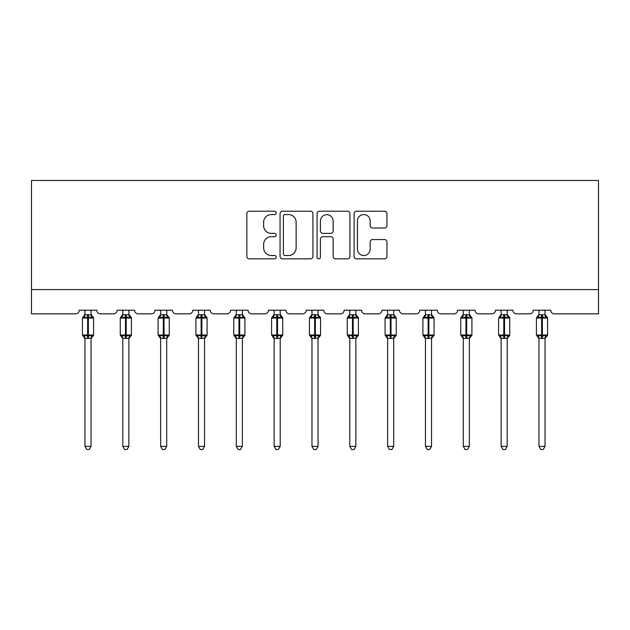 <?xml version="1.0" encoding="UTF-8"?>
<svg xmlns="http://www.w3.org/2000/svg" width="630" height="630" viewBox="0 0 630 630"><rect width="100%" height="100%" fill="white"/><g stroke="black" fill="none" stroke-linecap="round" stroke-linejoin="round"><path stroke-width="0.94" d="M276.2 212.893A1.669 1.669 0 0 0 274.53 211.223L249.244 211.223A2.378 2.378 0 0 0 246.858 213.609L246.858 256.457A2.378 2.378 0 0 0 249.244 258.836L274.53 258.836A1.669 1.669 0 0 0 276.2 257.166A1.669 1.669 0 0 0 274.53 255.504L271.262 255.504A7.615 7.615 0 0 1 263.639 247.881L263.639 244.314A7.615 7.615 0 0 1 271.262 236.699L274.53 236.699A1.669 1.669 0 0 0 276.2 235.029A1.669 1.669 0 0 0 274.53 233.368L271.262 233.368A7.615 7.615 0 0 1 263.639 225.745L263.639 222.177A7.615 7.615 0 0 1 271.262 214.562L274.53 214.562A1.669 1.669 0 0 0 276.2 212.893M384.568 228.005A2.378 2.378 0 0 0 386.946 225.627L386.946 213.609A2.378 2.378 0 0 0 384.568 211.223L356.478 211.223A2.378 2.378 0 0 0 354.099 213.609L354.099 256.457A2.378 2.378 0 0 0 356.478 258.836L384.568 258.836A2.378 2.378 0 0 0 386.946 256.457L386.946 241.936A2.378 2.378 0 0 0 384.568 239.55L372.55 239.55A2.378 2.378 0 0 0 370.164 241.936L370.164 249.133A6.371 6.371 0 0 1 363.801 255.504A6.371 6.371 0 0 1 357.43 249.133L357.43 220.925A6.371 6.371 0 0 1 363.801 214.562A6.371 6.371 0 0 1 370.164 220.925L370.164 225.627A2.378 2.378 0 0 0 372.55 228.005L384.568 228.005M598.5 289.595L598.5 180.463L31.5 180.463L31.5 313.85L75.639 313.85A3.638 3.638 0 0 0 79.278 310.212L96.737 310.212A3.638 3.638 0 0 0 100.375 313.85L113.471 313.85A3.638 3.638 0 0 0 117.109 310.212L134.568 310.212A3.638 3.638 0 0 0 138.206 313.85L151.302 313.85A3.638 3.638 0 0 0 154.941 310.212L172.399 310.212A3.638 3.638 0 0 0 176.038 313.85L189.134 313.85A3.638 3.638 0 0 0 192.772 310.212L210.231 310.212A3.638 3.638 0 0 0 213.869 313.85L226.965 313.85A3.638 3.638 0 0 0 230.604 310.212L248.062 310.212A3.638 3.638 0 0 0 251.701 313.85L264.797 313.85A3.638 3.638 0 0 0 268.435 310.212L285.902 310.212A3.638 3.638 0 0 0 289.532 313.85L302.628 313.85A3.638 3.638 0 0 0 306.267 310.212L323.733 310.212A3.638 3.638 0 0 0 327.372 313.85L340.468 313.85A3.638 3.638 0 0 0 344.098 310.212L361.565 310.212A3.638 3.638 0 0 0 365.203 313.85L378.299 313.85A3.638 3.638 0 0 0 381.938 310.212L399.396 310.212A3.638 3.638 0 0 0 403.035 313.85L416.131 313.85A3.638 3.638 0 0 0 419.769 310.212L437.228 310.212A3.638 3.638 0 0 0 440.866 313.85L453.962 313.85A3.638 3.638 0 0 0 457.601 310.212L475.059 310.212A3.638 3.638 0 0 0 478.698 313.85L491.794 313.85A3.638 3.638 0 0 0 495.432 310.212L512.891 310.212A3.638 3.638 0 0 0 516.529 313.85L529.625 313.85A3.638 3.638 0 0 0 533.263 310.212L550.722 310.212A3.638 3.638 0 0 0 554.361 313.85L598.5 313.85L598.5 289.595L31.5 289.595M312.921 213.609A2.378 2.378 0 0 0 310.535 211.223L282.445 211.223A2.378 2.378 0 0 0 280.066 213.609L280.066 256.457A2.378 2.378 0 0 0 282.445 258.836L310.535 258.836A2.378 2.378 0 0 0 312.921 256.457L312.921 213.609M319.465 211.223L347.555 211.223A2.378 2.378 0 0 1 349.933 213.609L349.933 256.457A2.378 2.378 0 0 1 347.555 258.836L335.53 258.836A2.378 2.378 0 0 1 333.152 256.457L333.152 239.077A2.378 2.378 0 0 0 330.774 236.699L322.796 236.699A2.378 2.378 0 0 0 320.418 239.077L320.418 257.166A1.669 1.669 0 0 1 318.748 258.836A1.669 1.669 0 0 1 317.079 257.166L317.079 213.609A2.378 2.378 0 0 1 319.465 211.223M285.067 214.562A1.669 1.669 0 0 0 283.398 216.224L283.398 253.835A1.669 1.669 0 0 0 285.067 255.504L288.516 255.504A7.615 7.615 0 0 0 296.132 247.881L296.132 222.177A7.615 7.615 0 0 0 288.516 214.562L285.067 214.562M333.152 221.043A6.371 6.371 0 0 0 326.781 214.68A6.371 6.371 0 0 0 320.418 221.043L320.418 230.982A2.378 2.378 0 0 0 322.796 233.368L330.774 233.368A2.378 2.378 0 0 0 333.152 230.982L333.152 221.043M84.971 446.379L91.035 446.379L89.216 449.536L86.798 449.536L84.971 446.379L84.971 338.263A2.67 2.544 180 0 0 83.577 336.026L84.097 335.247L87.641 336.097L87.641 335.01L88.373 335.01L88.373 316.937L91.917 317.796L92.791 316.89A1.213 1.213 0 0 1 93.587 318.032L82.428 318.032L82.428 335.01L87.641 335.01L87.641 316.937L84.097 317.796L83.577 317.016A2.67 2.544 0 0 0 84.971 314.779L91.043 314.898L91.035 310.212M91.035 446.379L91.043 338.137L87.641 338.499L87.641 336.097L88.373 336.097L88.373 335.01L93.587 335.01A1.213 1.213 0 0 1 92.791 336.144L91.035 338.649M91.035 338.263L91.035 338.263A2.67 2.544 180 0 1 92.437 336.026L91.917 335.247L88.373 336.097L88.373 338.499M87.641 338.499L84.971 338.247M84.971 310.212L84.971 314.787M84.097 317.796L84.451 316.764M91.917 317.796L91.043 314.898M91.043 338.137L91.917 335.247M84.971 338.137L84.097 335.247M122.811 446.379L128.866 446.379L127.047 449.536L124.63 449.536L122.811 446.379L122.811 338.263A2.67 2.544 180 0 0 121.409 336.026L121.929 335.247L125.472 336.097L125.472 335.01L126.205 335.01L126.205 316.937L129.748 317.796L130.623 316.89A1.213 1.213 0 0 1 131.418 318.032L120.259 318.032L120.259 335.01L125.472 335.01L125.472 316.937L121.929 317.796L121.409 317.016A2.67 2.544 0 0 0 122.811 314.779L128.874 314.898L128.866 310.212M128.866 446.379L128.874 338.137L125.472 338.499L125.472 336.097L126.205 336.097L126.205 335.01L131.418 335.01A1.213 1.213 0 0 1 130.623 336.144L128.866 338.649M128.866 338.263L128.866 338.263A2.67 2.544 180 0 1 130.268 336.026L129.748 335.247L126.205 336.097L126.205 338.499M125.472 338.499L122.811 338.247M122.811 310.212L122.811 314.787M121.929 317.796L122.283 316.764M129.748 317.796L128.874 314.898M128.874 338.137L129.748 335.247M122.803 338.137L121.929 335.247M160.642 446.379L166.706 446.379L164.879 449.536L162.461 449.536L160.642 446.379L160.642 338.263A2.67 2.544 180 0 0 159.24 336.026L159.76 335.247L163.304 336.097L163.304 335.01L164.036 335.01L164.036 316.937L167.58 317.796L168.454 316.89A1.213 1.213 0 0 1 169.249 318.032L158.091 318.032L158.091 335.01L163.304 335.01L163.304 316.937L159.76 317.796L159.24 317.016A2.67 2.544 0 0 0 160.642 314.779L166.706 314.898L166.706 310.212M166.706 446.379L166.706 338.137L163.304 338.499L163.304 336.097L164.036 336.097L164.036 335.01L169.249 335.01A1.213 1.213 0 0 1 168.454 336.144L166.706 338.649M166.706 338.263L166.706 338.263A2.67 2.544 180 0 1 168.1 336.026L167.58 335.247L164.036 336.097L164.036 338.499M163.304 338.499L160.642 338.247M160.642 310.212L160.642 314.787M159.76 317.796L160.114 316.764M167.58 317.796L166.706 314.898M166.706 338.137L167.58 335.247M160.634 338.137L159.76 335.247M198.474 446.379L204.537 446.379L202.71 449.536L200.293 449.536L198.474 446.379L198.474 338.263A2.67 2.544 180 0 0 197.072 336.026L197.592 335.247L201.135 336.097L201.135 335.01L201.868 335.01L201.868 316.937L205.411 317.796L206.286 316.89A1.213 1.213 0 0 1 207.081 318.032L195.922 318.032L195.922 335.01L201.135 335.01L201.135 316.937L197.592 317.796L197.072 317.016A2.67 2.544 0 0 0 198.474 314.779L204.537 314.898L204.537 310.212M204.537 446.379L204.537 338.137L201.135 338.499L201.135 336.097L201.868 336.097L201.868 335.01L207.081 335.01A1.213 1.213 0 0 1 206.286 336.144L204.537 338.649M204.537 338.263L204.537 338.263A2.67 2.544 180 0 1 205.939 336.026L205.411 335.247L201.868 336.097L201.868 338.499M201.135 338.499L198.474 338.247M198.474 310.212L198.474 314.787M197.592 317.796L197.946 316.764M205.411 317.796L204.537 314.898M204.537 338.137L205.411 335.247M198.466 338.137L197.592 335.247M236.305 446.379L242.369 446.379L240.55 449.536L238.124 449.536L236.305 446.379L236.305 338.263A2.67 2.544 180 0 0 234.903 336.026L235.423 335.247L238.975 336.097L238.975 335.01L239.699 335.01L239.699 316.937L243.243 317.796L244.117 316.89A1.213 1.213 0 0 1 244.912 318.032L233.754 318.032L233.754 335.01L238.975 335.01L238.975 316.937L235.423 317.796L234.903 317.016A2.67 2.544 0 0 0 236.305 314.779L242.369 314.898L242.369 310.212M242.369 446.379L242.369 338.137L238.975 338.499L238.975 336.097L239.699 336.097L239.699 335.01L244.912 335.01A1.213 1.213 0 0 1 244.117 336.144L242.369 338.649M242.369 338.263L242.369 338.263A2.67 2.544 180 0 1 243.771 336.026L243.243 335.247L239.699 336.097L239.699 338.499M238.975 338.499L236.305 338.247M236.305 310.212L236.305 314.787M235.423 317.796L235.777 316.764M243.243 317.796L242.369 314.898M242.369 338.137L243.243 335.247M236.305 338.137L235.423 335.247M274.137 446.379L280.2 446.379L278.381 449.536L275.956 449.536L274.137 446.379L274.137 338.263A2.67 2.544 180 0 0 272.735 336.026L273.255 335.247L276.806 336.097L276.806 335.01L277.531 335.01L277.531 316.937L281.082 317.796L281.949 316.89A1.213 1.213 0 0 1 282.744 318.032L271.593 318.032L271.593 335.01L276.806 335.01L276.806 316.937L273.255 317.796L272.735 317.016A2.67 2.544 0 0 0 274.137 314.779L280.2 314.898L280.2 310.212M280.2 446.379L280.2 338.137L276.806 338.499L276.806 336.097L277.531 336.097L277.531 335.01L282.744 335.01A1.213 1.213 0 0 1 281.949 336.144L280.2 338.649M280.2 338.263L280.2 338.263A2.67 2.544 180 0 1 281.602 336.026L281.082 335.247L277.531 336.097L277.531 338.499M276.806 338.499L274.137 338.247M274.137 310.212L274.137 314.787M273.255 317.796L273.617 316.764M281.082 317.796L280.2 314.898M280.2 338.137L281.082 335.247M274.137 338.137L273.255 335.247M311.968 446.379L318.032 446.379L316.213 449.536L313.787 449.536L311.968 446.379L311.968 338.263A2.67 2.544 180 0 0 310.566 336.026L311.086 335.247L314.638 336.097L314.638 335.01L315.362 335.01L315.362 316.937L318.914 317.796L319.78 316.89A1.213 1.213 0 0 1 320.575 318.032L309.425 318.032L309.425 335.01L314.638 335.01L314.638 316.937L311.086 317.796L310.566 317.016A2.67 2.544 0 0 0 311.968 314.779L318.032 314.898L318.032 310.212M318.032 446.379L318.032 338.137L314.638 338.499L314.638 336.097L315.362 336.097L315.362 335.01L320.575 335.01A1.213 1.213 0 0 1 319.78 336.144L318.032 338.649M318.032 338.263L318.032 338.263A2.67 2.544 180 0 1 319.434 336.026L318.914 335.247L315.362 336.097L315.362 338.499M314.638 338.499L311.968 338.247M311.968 310.212L311.968 314.787M311.086 317.796L311.448 316.764M318.914 317.796L318.032 314.898M318.032 338.137L318.914 335.247M311.968 338.137L311.086 335.247M349.8 446.379L355.863 446.379L354.044 449.536L351.619 449.536L349.8 446.379L349.8 338.263A2.67 2.544 180 0 0 348.398 336.026L348.918 335.247L352.469 336.097L352.469 335.01L353.194 335.01L353.194 316.937L356.745 317.796L357.612 316.89A1.213 1.213 0 0 1 358.407 318.032L347.256 318.032L347.256 335.01L352.469 335.01L352.469 316.937L348.918 317.796L348.398 317.016A2.67 2.544 0 0 0 349.8 314.779L355.863 314.898L355.863 310.212M355.863 446.379L355.863 338.137L352.469 338.499L352.469 336.097L353.194 336.097L353.194 335.01L358.407 335.01A1.213 1.213 0 0 1 357.612 336.144L355.863 338.649M355.863 338.263L355.863 338.263A2.67 2.544 180 0 1 357.265 336.026L356.745 335.247L353.194 336.097L353.194 338.499M352.469 338.499L349.8 338.247M349.8 310.212L349.8 314.787M348.918 317.796L349.28 316.764M356.745 317.796L355.863 314.898M355.863 338.137L356.745 335.247M349.8 338.137L348.918 335.247M387.631 446.379L393.695 446.379L391.876 449.536L389.45 449.536L387.631 446.379L387.631 338.263A2.67 2.544 180 0 0 386.229 336.026L386.757 335.247L390.301 336.097L390.301 335.01L391.025 335.01L391.025 316.937L394.577 317.796L395.443 316.89A1.213 1.213 0 0 1 396.246 318.032L385.087 318.032L385.087 335.01L390.301 335.01L390.301 316.937L386.757 317.796L386.229 317.016A2.67 2.544 0 0 0 387.631 314.779L393.695 314.898L393.695 310.212M393.695 446.379L393.695 338.137L390.301 338.499L390.301 336.097L391.025 336.097L391.025 335.01L396.246 335.01A1.213 1.213 0 0 1 395.443 336.144L393.695 338.649M393.695 338.263L393.695 338.263A2.67 2.544 180 0 1 395.097 336.026L394.577 335.247L391.025 336.097L391.025 338.499M390.301 338.499L387.631 338.247M387.631 310.212L387.631 314.787M386.757 317.796L387.111 316.764M394.577 317.796L393.695 314.898M393.695 338.137L394.577 335.247M387.631 338.137L386.757 335.247M425.463 446.379L431.526 446.379L429.707 449.536L427.29 449.536L425.463 446.379L425.463 338.263A2.67 2.544 180 0 0 424.061 336.026L424.588 335.247L428.132 336.097L428.132 335.01L428.865 335.01L428.865 316.937L432.408 317.796L433.283 316.89A1.213 1.213 0 0 1 434.078 318.032L422.919 318.032L422.919 335.01L428.132 335.01L428.132 316.937L424.588 317.796L424.061 317.016A2.67 2.544 0 0 0 425.463 314.779L431.534 314.898L431.526 310.212M431.526 446.379L431.534 338.137L428.132 338.499L428.132 336.097L428.865 336.097L428.865 335.01L434.078 335.01A1.213 1.213 0 0 1 433.283 336.144L431.526 338.649M431.526 338.263L431.526 338.263A2.67 2.544 180 0 1 432.928 336.026L432.408 335.247L428.865 336.097L428.865 338.499M428.132 338.499L425.463 338.247M425.463 310.212L425.463 314.787M424.588 317.796L424.943 316.764M432.408 317.796L431.534 314.898M431.534 338.137L432.408 335.247M425.463 338.137L424.588 335.247M463.294 446.379L469.358 446.379L467.539 449.536L465.121 449.536L463.294 446.379L463.294 338.263A2.67 2.544 180 0 0 461.9 336.026L462.42 335.247L465.964 336.097L465.964 335.01L466.696 335.01L466.696 316.937L470.24 317.796L471.114 316.89A1.213 1.213 0 0 1 471.909 318.032L460.751 318.032L460.751 335.01L465.964 335.01L465.964 316.937L462.42 317.796L461.9 317.016A2.67 2.544 0 0 0 463.294 314.779L469.366 314.898L469.358 310.212M469.358 446.379L469.366 338.137L465.964 338.499L465.964 336.097L466.696 336.097L466.696 335.01L471.909 335.01A1.213 1.213 0 0 1 471.114 336.144L469.358 338.649M469.358 338.263L469.358 338.263A2.67 2.544 180 0 1 470.76 336.026L470.24 335.247L466.696 336.097L466.696 338.499M465.964 338.499L463.294 338.247M463.294 310.212L463.294 314.787M462.42 317.796L462.774 316.764M470.24 317.796L469.366 314.898M469.366 338.137L470.24 335.247M463.294 338.137L462.42 335.247M501.133 446.379L507.189 446.379L505.37 449.536L502.953 449.536L501.133 446.379L501.133 338.263A2.67 2.544 180 0 0 499.732 336.026L500.252 335.247L503.795 336.097L503.795 335.01L504.528 335.01L504.528 316.937L508.071 317.796L508.945 316.89A1.213 1.213 0 0 1 509.741 318.032L498.582 318.032L498.582 335.01L503.795 335.01L503.795 316.937L500.252 317.796L499.732 317.016A2.67 2.544 0 0 0 501.133 314.779L507.197 314.898L507.189 310.212M507.189 446.379L507.197 338.137L503.795 338.499L503.795 336.097L504.528 336.097L504.528 335.01L509.741 335.01A1.213 1.213 0 0 1 508.945 336.144L507.189 338.649M507.189 338.263L507.189 338.263A2.67 2.544 180 0 1 508.591 336.026L508.071 335.247L504.528 336.097L504.528 338.499M503.795 338.499L501.133 338.247M501.133 310.212L501.133 314.787M500.252 317.796L500.606 316.764M508.071 317.796L507.197 314.898M507.197 338.137L508.071 335.247M501.126 338.137L500.252 335.247M538.965 446.379L545.029 446.379L543.202 449.536L540.784 449.536L538.965 446.379L538.965 338.263A2.67 2.544 180 0 0 537.563 336.026L538.083 335.247L541.627 336.097L541.627 335.01L542.359 335.01L542.359 316.937L545.903 317.796L546.777 316.89A1.213 1.213 0 0 1 547.572 318.032L536.413 318.032L536.413 335.01L541.627 335.01L541.627 316.937L538.083 317.796L537.563 317.016A2.67 2.544 0 0 0 538.965 314.779L545.029 314.898L545.029 310.212M545.029 446.379L545.029 338.137L541.627 338.499L541.627 336.097L542.359 336.097L542.359 335.01L547.572 335.01A1.213 1.213 0 0 1 546.777 336.144L545.029 338.649M545.029 338.263L545.029 338.263A2.67 2.544 180 0 1 546.423 336.026L545.903 335.247L542.359 336.097L542.359 338.499M541.627 338.499L538.965 338.247M538.965 310.212L538.965 314.787M538.083 317.796L538.437 316.764M545.903 317.796L545.029 314.898M545.029 338.137L545.903 335.247M538.957 338.137L538.083 335.247M88.373 314.543L88.373 316.937L87.641 316.937L87.641 314.543M92.437 317.016A2.67 2.544 0 0 1 91.035 314.779M126.205 314.543L126.205 316.937L125.472 316.937L125.472 314.543M130.268 317.016A2.67 2.544 0 0 1 128.866 314.779M164.036 314.543L164.036 316.937L163.304 316.937L163.304 314.543M168.1 317.016A2.67 2.544 0 0 1 166.706 314.779M201.868 314.543L201.868 316.937L201.135 316.937L201.135 314.543M205.939 317.016A2.67 2.544 0 0 1 204.537 314.779M239.699 314.543L239.699 316.937L238.975 316.937L238.975 314.543M243.771 317.016A2.67 2.544 0 0 1 242.369 314.779M277.531 314.543L277.531 316.937L276.806 316.937L276.806 314.543M281.602 317.016A2.67 2.544 0 0 1 280.2 314.779M315.362 314.543L315.362 316.937L314.638 316.937L314.638 314.543M319.434 317.016A2.67 2.544 0 0 1 318.032 314.779M353.194 314.543L353.194 316.937L352.469 316.937L352.469 314.543M357.265 317.016A2.67 2.544 0 0 1 355.863 314.779M391.025 314.543L391.025 316.937L390.301 316.937L390.301 314.543M395.097 317.016A2.67 2.544 0 0 1 393.695 314.779M428.865 314.543L428.865 316.937L428.132 316.937L428.132 314.543M432.928 317.016A2.67 2.544 0 0 1 431.526 314.779M466.696 314.543L466.696 316.937L465.964 316.937L465.964 314.543M470.76 317.016A2.67 2.544 0 0 1 469.358 314.779M504.528 314.543L504.528 316.937L503.795 316.937L503.795 314.543M508.591 317.016A2.67 2.544 0 0 1 507.189 314.779M542.359 314.543L542.359 316.937L541.627 316.937L541.627 314.543M546.423 317.016A2.67 2.544 0 0 1 545.029 314.779M93.587 335.01L93.587 318.032M84.971 338.649L82.428 335.01M84.971 314.386L82.428 318.032M92.791 316.89L91.035 314.386M131.418 335.01L131.418 318.032M122.811 338.649L120.259 335.01M122.811 314.386L120.259 318.032M130.623 316.89L128.866 314.386M169.249 335.01L169.249 318.032M160.642 338.649L158.091 335.01M160.642 314.386L158.091 318.032M168.454 316.89L166.706 314.386M207.081 335.01L207.081 318.032M198.474 338.649L195.922 335.01M198.474 314.386L195.922 318.032M206.286 316.89L204.537 314.386M244.912 335.01L244.912 318.032M236.305 338.649L233.754 335.01M236.305 314.386L233.754 318.032M244.117 316.89L242.369 314.386M282.744 335.01L282.744 318.032M274.137 338.649L271.593 335.01M274.137 314.386L271.593 318.032M281.949 316.89L280.2 314.386M320.575 335.01L320.575 318.032M311.968 338.649L309.425 335.01M311.968 314.386L309.425 318.032M319.78 316.89L318.032 314.386M358.407 335.01L358.407 318.032M349.8 338.649L347.256 335.01M349.8 314.386L347.256 318.032M357.612 316.89L355.863 314.386M396.246 335.01L396.246 318.032M387.631 338.649L385.087 335.01M387.631 314.386L385.087 318.032M395.443 316.89L393.695 314.386M434.078 335.01L434.078 318.032M425.463 338.649L422.919 335.01M425.463 314.386L422.919 318.032M433.283 316.89L431.526 314.386M471.909 335.01L471.909 318.032M463.294 338.649L460.751 335.01M463.294 314.386L460.751 318.032M471.114 316.89L469.358 314.386M509.741 335.01L509.741 318.032M501.133 338.649L498.582 335.01M501.133 314.386L498.582 318.032M508.945 316.89L507.189 314.386M547.572 335.01L547.572 318.032M538.965 338.649L536.413 335.01M538.965 314.386L536.413 318.032M546.777 316.89L545.029 314.386"/></g></svg>
